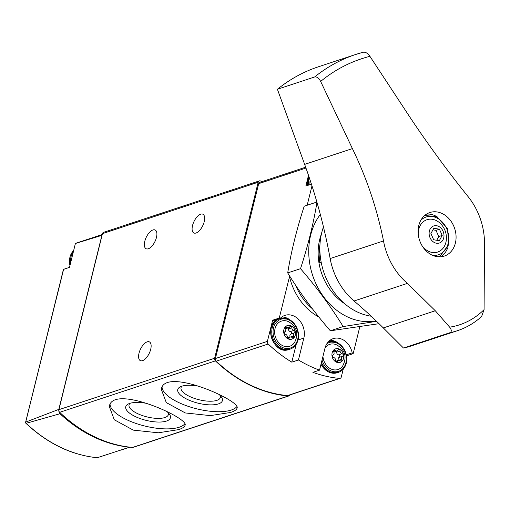 <?xml version="1.0" encoding="UTF-8"?>
<svg xmlns="http://www.w3.org/2000/svg" width="510" height="510" viewBox="0 0 510 510"><rect width="100%" height="100%" fill="white"/><g stroke="black" fill="none" stroke-linecap="round" stroke-linejoin="round"><path stroke-width="0.76" d="M230.596 412.456C234.479 411.181 236.634 409.728 237.061 408.089C241.408 400.917 164.526 366.403 161.307 389.34L166.285 402.594L185.283 412.947L210.337 415.618L230.596 412.456M261.923 181.643L260.604 181.005A2.365 1.906 71.7 0 0 259.335 180.897L103.6 232.337A2.365 1.906 71.7 0 0 102.459 233.669L58.899 409.67A2.365 1.906 71.7 0 0 59.676 412.316A141.895 114.489 71.7 0 0 132.517 447.442A2.365 1.906 71.7 0 0 133.155 447.366L288.889 395.932A2.365 1.906 71.7 0 0 289.929 394.918M259.335 180.897A2.365 1.906 71.7 0 0 258.194 182.236L214.633 358.237A2.365 1.906 71.7 0 0 215.411 360.876A141.895 114.489 71.7 0 0 288.252 396.002A2.365 1.906 71.7 0 0 288.889 395.932M178.596 429.63C182.478 428.355 184.633 426.902 185.066 425.264C189.408 418.092 112.525 383.577 109.312 406.515L114.285 419.768L133.282 430.121L158.336 432.792L178.596 429.63M97.614 457.617L129.457 447.225A4.73 3.819 71.7 0 0 129.84 447.168M60.002 413.737L26.176 423.294L25.5 422.841L25.812 422.057L58.828 409.371A4.73 3.819 71.7 0 0 60.002 413.737A141.398 114.093 71.7 0 0 129.457 447.225M97.639 457.757A140.887 113.679 -108.3 0 1 26.176 423.294L25.5 422.841L63.616 269.305L64.024 269.465M75.964 243.213A2.365 1.906 71.7 0 0 75.888 243.232A2.365 1.906 71.7 0 0 75.403 243.493L101.892 235.359A2.365 1.906 71.7 0 1 102.159 234.88M75.403 243.493L69.494 267.387L63.616 269.305M58.828 409.371L101.892 235.359M142.532 360.666A10.404 4.845 -64.3 0 0 150.08 351.345A10.404 4.845 -64.3 0 0 149.379 341.885A10.404 4.845 -64.3 0 0 140.492 349.152A10.404 4.845 -64.3 0 0 140.339 360.627A10.404 4.845 -64.3 0 0 142.532 360.666M148.295 248.778A10.404 4.845 -64.3 0 0 155.843 239.458A10.404 4.845 -64.3 0 0 155.142 229.997A10.404 4.845 -64.3 0 0 146.255 237.258A10.404 4.845 -64.3 0 0 146.102 248.74A10.404 4.845 -64.3 0 0 148.295 248.778M196.05 233.006A10.404 4.845 -64.3 0 0 203.598 223.686A10.404 4.845 -64.3 0 0 202.897 214.219A10.404 4.845 -64.3 0 0 194.01 221.487A10.404 4.845 -64.3 0 0 193.857 232.968A10.404 4.845 -64.3 0 0 196.05 233.006M162.072 387.351A39.021 14.172 -166.1 0 0 189.089 406.642A39.021 14.172 -166.1 0 0 231.189 410.065A39.021 14.172 -166.1 0 0 236.94 406.521M198.428 386.166A23.007 8.358 -166.1 0 0 180.31 386.816A23.007 8.358 -166.1 0 0 188.337 399.865A23.007 8.358 -166.1 0 0 218.427 403.907A23.007 8.358 -166.1 0 0 221.436 396.997A23.007 8.358 -166.1 0 0 219.37 394.804M110.071 404.526A39.021 14.172 -166.1 0 0 137.088 423.816A39.021 14.172 -166.1 0 0 179.188 427.24A39.021 14.172 -166.1 0 0 184.939 423.695M146.427 403.34A23.007 8.358 -166.1 0 0 128.31 403.99A23.007 8.358 -166.1 0 0 136.336 417.04A23.007 8.358 -166.1 0 0 166.426 421.081A23.007 8.358 -166.1 0 0 169.435 414.171A23.007 8.358 -166.1 0 0 167.369 411.978M182.057 386.127A20.26 7.357 -166.1 0 0 181.037 387.715A20.26 7.357 -166.1 0 0 193.908 398.221A20.26 7.357 -166.1 0 0 216.852 400.369A20.26 7.357 -166.1 0 0 220.371 397.449A20.26 7.357 -166.1 0 0 220.212 395.575M130.056 403.302A20.26 7.357 -166.1 0 0 129.043 404.889A20.26 7.357 -166.1 0 0 141.907 415.395A20.26 7.357 -166.1 0 0 164.851 417.543A20.26 7.357 -166.1 0 0 168.37 414.624A20.26 7.357 -166.1 0 0 168.211 412.749M321.166 262.197L318.973 262.924M312.349 308.728A52.026 41.979 -108.3 0 1 295.749 285.453M289.756 276.184L289.508 276.669A54.391 43.886 71.7 0 0 318.884 317.035M311.973 185.876L307.179 205.243M305.662 167.197L259.826 182.331A2.365 1.906 71.7 0 0 258.678 183.67L215.405 358.536A2.365 1.906 71.7 0 0 216.189 361.182A140.473 113.341 71.7 0 0 287.506 395.575A2.365 1.906 71.7 0 0 288.15 395.505L340.151 378.331A2.365 1.906 71.7 0 0 341.292 376.992L343.236 369.151M308.499 175.325L305.853 186.003L311.425 184.167M289.508 276.669L279.27 318.042L272.633 320.229L267.406 341.362A2.365 1.906 71.7 0 0 268.19 344.008A140.473 113.341 71.7 0 0 291.796 362.164L298.426 359.977A140.473 113.341 71.7 0 0 319.541 370.158L312.904 372.345A140.473 113.341 71.7 0 0 339.507 378.401A2.365 1.906 71.7 0 0 340.151 378.331M346.539 355.859L353.156 353.672L359.837 326.674M346.328 354.794L352.2 352.856A17.028 13.738 71.7 0 0 333.189 338.64A17.028 13.738 71.7 0 0 324.959 348.266L319.541 370.158M352.2 352.856A0.943 0.765 71.7 0 0 353.156 353.672M279.27 318.042A0.943 0.765 71.7 0 0 280.379 318.221A17.028 13.738 71.7 0 1 284.937 315.371A17.028 13.738 71.7 0 1 299.657 320.573A17.028 13.738 71.7 0 1 303.845 338.085L298.426 359.977M272.633 320.229A0.943 0.765 71.7 0 0 273.494 320.567L280.124 318.38M290.203 320.031A17.028 13.738 71.7 0 0 281.794 316.997M296.24 344.212L291.796 362.164M338.455 343.3A17.028 13.738 71.7 0 0 330.046 340.266M339.437 349.165A7.14 5.763 -108.3 0 1 341.968 361.233A7.14 5.763 -108.3 0 1 332.112 356.477A7.14 5.763 -108.3 0 1 339.437 349.165M333.833 351.989A2.321 1.868 -108.3 0 1 333.081 355.036A1.326 1.071 -108.3 0 0 333.61 357.548A2.321 1.868 -108.3 0 1 335.554 360.194A1.326 1.071 -108.3 0 0 337.614 361.188A2.321 1.868 -108.3 0 1 338.563 360.334A2.321 1.868 -108.3 0 1 340.317 360.787A1.326 1.071 -108.3 0 0 341.84 359.263A2.321 1.868 -108.3 0 1 342.599 356.216A1.326 1.071 -108.3 0 0 342.07 353.698A2.321 1.868 -108.3 0 1 340.119 351.052A1.326 1.071 -108.3 0 0 338.066 350.064A2.321 1.868 -108.3 0 1 337.116 350.912A2.321 1.868 -108.3 0 1 335.363 350.466A1.326 1.071 -108.3 0 0 333.833 351.989L337.116 350.912M325.042 347.928A13.241 10.684 -108.3 0 1 335.797 344.531L337.123 345.085C345.225 350.249 347.125 357.14 342.809 365.753A13.241 10.684 -108.3 0 1 330.996 368.966A13.241 10.684 -108.3 0 1 322.938 356.42M291.184 325.896A7.14 5.763 -108.3 0 1 293.715 337.964A7.14 5.763 -108.3 0 1 283.853 333.208A7.14 5.763 -108.3 0 1 291.184 325.896M285.581 328.72A2.321 1.868 -108.3 0 1 284.829 331.768A1.326 1.071 -108.3 0 0 285.351 334.279A2.321 1.868 -108.3 0 1 287.302 336.925A1.326 1.071 -108.3 0 0 289.355 337.92A2.321 1.868 -108.3 0 1 290.311 337.065A2.321 1.868 -108.3 0 1 292.064 337.518A1.326 1.071 -108.3 0 0 293.588 335.994A2.321 1.868 -108.3 0 1 294.34 332.947A1.326 1.071 -108.3 0 0 293.817 330.429A2.321 1.868 -108.3 0 1 291.867 327.783A1.326 1.071 -108.3 0 0 289.814 326.795A2.321 1.868 -108.3 0 1 288.864 327.643A2.321 1.868 -108.3 0 1 287.111 327.197A1.326 1.071 -108.3 0 0 285.581 328.72M294.55 342.484A13.241 10.684 -108.3 0 1 280.64 344.428A13.241 10.684 -108.3 0 1 275.209 327.987A13.241 10.684 -108.3 0 1 287.544 321.262L288.864 321.816C296.973 326.98 298.873 333.871 294.55 342.484M290.139 337.123A2.321 1.868 71.7 0 1 290.891 334.082A1.326 1.071 71.7 0 0 290.368 331.57A2.321 1.868 71.7 0 1 288.418 328.925A1.326 1.071 71.7 0 0 288.086 327.898M338.391 360.392A2.321 1.868 71.7 0 1 339.15 357.351A1.326 1.071 71.7 0 0 338.621 354.839A2.321 1.868 71.7 0 1 336.67 352.193A1.326 1.071 71.7 0 0 336.345 351.167M383.514 240.937A61.723 49.801 -108.3 0 0 407.42 283.375L435.291 310.749L449.654 327.171C451.643 329.798 451.796 331.621 450.107 332.647A97.907 78.999 -108.3 0 0 457.355 330.722L410.748 346.111A97.907 78.999 -108.3 0 1 403.499 348.043L383.316 327.917A472.98 381.633 71.7 0 0 354.055 301.002A61.723 49.801 71.7 0 1 330.148 258.564A472.98 381.633 71.7 0 0 304.648 164.373L277.408 89.269L314.638 76.972C316.888 76.57 318.89 78.055 320.65 81.428L352.404 148.601C366.696 178.066 377.062 208.845 383.514 240.937L330.148 258.564M457.355 330.722C466.344 327.732 474.434 322.989 481.625 316.5L484.079 309.627L484.5 244.105A61.723 49.801 -108.3 0 0 468.798 197.491C448.634 172.463 429.356 146.217 410.964 118.766L369.922 56.329C367.691 53.193 365.434 51.841 363.145 52.262A196.286 158.374 71.7 0 0 355.719 54.468L318.489 66.759A196.286 158.374 71.7 0 0 277.408 89.269M450.107 332.647L403.499 348.043M450.324 252.348A22.937 18.507 71.7 0 0 452.976 224.47A22.937 18.507 71.7 0 0 429.892 212.523A22.937 18.507 71.7 0 0 427.788 213.403A22.937 18.507 71.7 0 0 419.985 241.44A22.937 18.507 71.7 0 0 444.28 256.09A22.937 18.507 71.7 0 0 446.384 255.21A22.937 18.507 71.7 0 0 450.324 252.348M449.654 327.171A92.979 75.021 71.7 0 0 484.079 309.627M314.638 76.972A196.286 158.374 71.7 0 1 355.719 54.468L363.145 52.262M371.159 316.2A61.487 49.61 -108.3 0 1 323.455 226.912M426.583 214.085A22.937 18.507 -108.3 0 1 437.663 217.164M447.761 247.739A22.937 18.507 -108.3 0 1 440.691 256.804M440.2 242.671A8.989 7.248 -108.3 0 1 429.114 233.248A8.989 7.248 -108.3 0 1 440.353 227.524A8.989 7.248 -108.3 0 1 440.2 242.671M439.442 229.194L433.787 228.263L430.905 233.548L433.672 239.764L439.32 240.701L442.208 235.416L439.442 229.194L435.993 230.335L432.933 229.831M418.219 233.956A17.028 13.738 -108.3 0 1 425.754 220.199A17.028 13.738 -108.3 0 1 440.449 223.565C445.16 228.429 447.066 234.217 446.186 240.93A17.028 13.738 -108.3 0 1 439.212 251.398A17.028 13.738 -108.3 0 1 422.14 245.826M436.732 240.274L438.759 236.557L435.993 230.335M438.759 236.557L442.208 235.416M379.026 323.691L330.346 330.792C314.173 312.145 299.963 292.848 287.704 272.907C291.184 251.608 296.68 229.379 304.202 206.225L316.882 202.043M320.312 214.468A63.38 51.14 71.7 0 0 317.628 287.162A63.38 51.14 71.7 0 0 376.093 320.86M317.01 201.998C313.535 223.297 308.034 245.527 300.511 268.681C316.678 287.328 330.894 306.625 343.153 326.559L376.578 321.319M321.466 233.797A52.026 41.979 71.7 0 0 344.511 303.577M319.955 244.851A48.189 38.881 71.7 0 0 319.821 262.644M300.511 268.681L287.704 272.907M343.153 326.559L330.346 330.792M288.252 396.002L132.517 447.442M215.411 360.876L59.676 412.316M258.194 182.236L102.459 233.669M214.633 358.237L58.899 409.67M70.609 262.886A16.084 12.973 -108.3 0 1 73.363 251.749M69.934 265.608A16.084 12.973 -108.3 0 1 73.657 250.569M305.968 168.051L258.678 183.67M267.406 341.362L215.405 358.536M268.19 344.008L216.189 361.182M339.507 378.401L287.506 395.575M298.025 340.004L303.845 338.085M326.948 343.587A15.134 12.214 -108.3 0 1 337.244 343.249A15.134 12.214 -108.3 0 1 343 368.411A15.134 12.214 -108.3 0 1 322.039 360.047M336.925 342.573A16.084 12.973 -108.3 0 0 328.3 341.84L337.129 342.573C341.235 344.664 344.135 348.145 345.831 353.016C347.208 357.402 347.119 361.539 345.563 365.415C344.033 368.928 341.636 371.248 338.372 372.383A16.084 12.973 -108.3 0 1 321.459 362.406M338.372 372.383L337.308 372.733A16.084 12.973 -108.3 0 1 321.026 364.153M309.997 184.633A15.134 12.214 -108.3 0 1 310.131 180.202M308.716 185.06A16.084 12.973 -108.3 0 1 309.36 177.875M307.657 185.41A16.084 12.973 -108.3 0 1 308.92 176.575M288.991 319.98A15.134 12.214 -108.3 0 1 294.359 345.55A15.134 12.214 -108.3 0 1 273.462 335.478A15.134 12.214 -108.3 0 1 288.991 319.98M290.12 349.114L289.055 349.465A16.084 12.973 -108.3 0 1 271.69 338.264A16.084 12.973 -108.3 0 1 278.97 318.928L280.035 318.578L288.87 319.305C292.976 321.396 295.883 324.876 297.579 329.747C298.956 334.133 298.866 338.27 297.311 342.146C295.781 345.659 293.384 347.979 290.12 349.114A16.084 12.973 -108.3 0 1 272.754 337.913A16.084 12.973 -108.3 0 1 280.035 318.578A16.084 12.973 -108.3 0 1 288.673 319.298M285.453 327.739L287.111 327.197M288.418 328.925L291.867 327.783M290.368 331.57L293.817 330.429M290.891 334.082L294.34 332.947M290.451 337.027L293.588 335.994M288.086 338.34L289.355 337.92M333.706 351.014L335.363 350.466M336.67 352.193L340.119 351.052M338.621 354.839L342.07 353.698M339.15 357.351L342.599 356.216M338.71 360.296L341.84 359.263M336.345 361.609L337.614 361.188M435.291 310.749L383.316 327.917M369.922 56.329A190.377 153.606 71.7 0 0 320.65 81.428M352.404 148.601L304.648 164.373M407.42 283.375L354.055 301.002M420.833 220.275A19.864 16.027 -108.3 0 1 445.485 226.287A19.864 16.027 -108.3 0 1 440.366 253.986A19.864 16.027 -108.3 0 1 432.384 255.255M121.45 449.954L129.878 447.174M75.888 243.232L102.242 234.53M25.57 422.395L63.444 269.356L69.507 267.342M97.537 457.782C71.355 455.098 47.411 443.534 25.71 423.09M69.838 265.99L73.669 250.512M337.308 372.733L328.217 371.879L320.956 364.42M307.492 185.468L308.875 176.447M289.055 349.465C273.271 355.776 262.529 323.257 278.97 318.928M285.587 328.727L288.864 327.643M287.634 337.951L290.311 337.065M335.886 361.22L338.563 360.334M438.332 256.804L440.162 256.02L448.889 244.443L447.397 228.346L436.713 216.661L424.69 215.494"/></g></svg>
